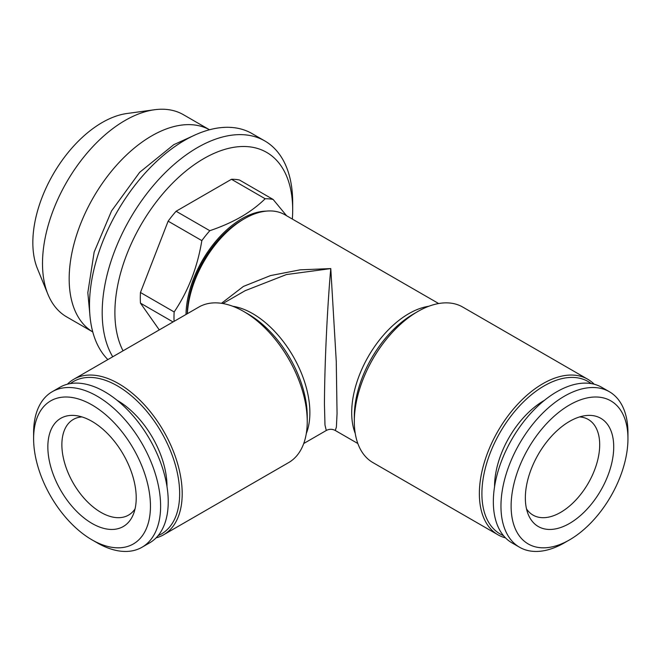<?xml version="1.0" encoding="UTF-8"?>
<svg xmlns="http://www.w3.org/2000/svg" width="661" height="661" viewBox="0 0 661 661"><rect width="100%" height="100%" fill="white"/><g stroke="black" fill="none" stroke-linecap="round" stroke-linejoin="round"><path stroke-width="0.99" d="M173.05 321.948L140.454 303.135L159.276 329.905M221.493 303.308L243.388 286.436L270.564 275.571L300.185 269.828L330.781 268.589L336.259 361.27L337.052 413.513L336.391 427.064L335.267 430.485C332.268 428.898 329.277 428.898 326.294 430.485L324.981 425.04L324.435 404.226C324.691 354.899 328.17 296.839 330.781 268.589L286.403 274.563L245.091 290.724M438.656 303.531L284.833 214.726A80.816 46.658 120 0 0 244.43 218.725A80.816 46.658 120 0 0 244.421 218.725A80.816 46.658 120 0 0 187.385 313.678M174.083 321.353A89.797 51.847 -60 0 1 174.157 311.959C188.211 291.146 197.441 267.366 201.836 240.621A89.797 51.847 -60 0 1 209.81 230.706C221.352 226.789 231.804 222.17 241.149 216.841C250.296 211.512 258.302 205.48 265.168 198.746L231.466 179.288A89.797 51.847 -60 0 1 239.439 179.999L273.142 199.457L286.593 215.742M569.534 523.438A62.481 36.074 -60 0 1 528.255 514.448A62.481 36.074 -60 0 1 538.294 454.38A62.481 36.074 -60 0 1 585.299 415.653A62.481 36.074 -60 0 1 612.987 456.586A62.481 36.074 -60 0 1 569.534 523.438M579.631 416.917A55.227 31.885 -60 0 1 588.257 419.454A55.227 31.885 -60 0 1 596.718 463.708A55.227 31.885 -60 0 1 560.644 512.374A55.227 31.885 -60 0 1 533.03 515.109A55.227 31.885 -60 0 1 526.52 508.912M587.761 379.249L462.717 307.059A89.797 51.847 120 0 0 417.818 311.505L417.818 311.505A89.797 51.847 120 0 0 354.321 421.487A89.797 51.847 120 0 0 372.92 462.593L497.964 534.79A89.797 51.847 -60 0 1 484.199 462.832A89.797 51.847 -60 0 1 542.863 383.694A89.797 51.847 -60 0 1 587.761 379.249A89.797 51.847 -60 0 1 594.198 384.231M413.332 314.099L417.818 311.505L413.332 314.099A83.451 48.179 -60 0 0 354.321 416.298L354.321 421.487M503.459 535.617A88.004 50.806 -60 0 1 485.81 466.36A88.004 50.806 -60 0 1 544.135 385.9A88.004 50.806 -60 0 1 591.223 383.595M544.416 400.343A70.107 40.478 120 0 0 544.135 400.508A70.107 40.478 120 0 0 494.56 486.703M67.364 384.231A89.797 51.847 60 0 1 73.801 379.249A89.797 51.847 60 0 1 118.699 383.694A89.797 51.847 60 0 1 177.363 462.832A89.797 51.847 60 0 1 163.597 534.79A89.797 51.847 60 0 1 156.07 537.872M163.597 534.79L288.642 462.593A89.797 51.847 -120 0 0 307.241 421.487A89.797 51.847 -120 0 0 243.744 311.505A89.797 51.847 -120 0 0 198.845 307.059L73.801 379.249M243.744 311.505L248.239 314.099A83.451 48.179 60 0 1 307.241 416.298L307.241 421.487M186.014 314.462A79.023 45.626 -60 0 1 266.391 211.115M265.168 198.746A89.797 51.847 -60 0 1 273.142 199.457M231.466 179.288L176.107 211.247L209.81 230.706M66.678 316.892A116.741 67.397 -60 0 1 47.939 294.327A116.741 67.397 -60 0 1 66.678 182.097A116.741 67.397 -60 0 1 154.5 109.751A116.741 67.397 -60 0 1 183.419 114.7L209.504 129.763A116.741 67.397 -60 0 0 93.35 197.49A116.741 67.397 -60 0 0 92.771 331.946L66.678 316.892M47.939 294.327L37.404 268.573A98.076 56.623 -60 0 1 53.153 174.289A98.076 56.623 -60 0 1 126.937 113.51L154.5 109.751M33.612 438.689L33.612 432.823A89.797 51.847 60 0 1 52.211 391.717L59.829 387.313A89.797 51.847 60 0 1 149.634 439.16A89.797 51.847 60 0 1 149.634 542.855L142.008 547.25A89.797 51.847 60 0 1 97.109 542.805L92.036 539.872A82.617 47.699 60 0 1 92.028 539.872A82.617 47.699 60 0 1 33.612 438.689A82.617 47.699 60 0 1 92.036 404.962A82.617 47.699 60 0 1 150.452 506.144A82.617 47.699 60 0 1 92.036 539.872L97.109 542.805M92.036 523.438A62.481 36.074 60 0 1 48.584 456.586A62.481 36.074 60 0 1 76.271 415.653A62.481 36.074 60 0 1 123.276 454.38A62.481 36.074 60 0 1 133.307 514.448A62.481 36.074 60 0 1 92.036 523.438M135.042 508.912A55.227 31.885 60 0 1 128.531 515.109A55.227 31.885 60 0 1 100.918 512.374A55.227 31.885 60 0 1 64.844 463.708A55.227 31.885 60 0 1 73.305 419.454A55.227 31.885 60 0 1 81.939 416.917M167.002 486.703A70.107 40.478 -120 0 0 167.002 486.372A70.107 40.478 -120 0 0 117.146 400.343M201.836 240.621L168.134 221.162L140.454 292.501L174.157 311.959M70.339 383.595A88.004 50.806 60 0 1 117.435 385.9A88.004 50.806 60 0 1 175.752 466.36A88.004 50.806 60 0 1 158.111 535.617M564.453 542.805A89.797 51.847 -60 0 1 519.554 547.25A89.797 51.847 -60 0 1 519.554 443.564A89.797 51.847 -60 0 1 609.351 391.717A89.797 51.847 -60 0 1 627.95 432.823L627.95 438.689A82.617 47.699 -60 0 1 569.534 539.872L564.453 542.805L569.534 539.872A82.617 47.699 -60 0 1 511.118 506.144A82.617 47.699 -60 0 1 569.534 404.962A82.617 47.699 -60 0 1 627.95 438.689M519.554 547.25L511.936 542.855A89.797 51.847 -60 0 1 511.936 439.16A89.797 51.847 -60 0 1 601.733 387.313L609.351 391.717M107.875 359.584A134.695 77.767 -60 0 1 99.803 249.528A134.695 77.767 -60 0 1 184.741 140.272A134.695 77.767 -60 0 1 252.089 133.605L264.788 140.933A134.695 77.767 -60 0 1 292.683 202.596L292.683 209.934A125.722 72.586 -60 0 1 292.344 219.064M123.045 350.817A125.722 72.586 -60 0 1 184.75 171.976A125.722 72.586 -60 0 1 292.683 209.934M140.454 303.135A89.797 51.847 -60 0 1 140.454 292.501M168.134 221.162A89.797 51.847 -60 0 1 176.107 211.247M187.286 313.727A77.23 44.584 120 0 1 241.885 220.196L244.43 218.725M505.5 537.872A89.797 51.847 -60 0 1 497.964 534.79M112.725 356.775A134.695 77.767 -60 0 1 141.314 201.134A134.695 77.767 -60 0 1 264.788 140.933M52.211 391.717A89.797 51.847 60 0 1 142.016 443.564A89.797 51.847 60 0 1 142.008 547.25M355.271 433.542A80.816 46.658 -60 0 1 408.837 313.653A80.816 46.658 -60 0 1 428.733 306.291M232.829 306.291A80.816 46.658 60 0 1 293.137 356.312A80.816 46.658 60 0 1 306.299 433.542M357.841 443.514L335.267 430.485M303.73 443.514L326.294 430.485M222.906 303.531L245.479 290.501M89.83 314.256L87.83 292.633L94.151 252.064L111.552 210.942L139.678 172.306L173.744 144.693L192.706 136.059M241.885 220.196L244.421 218.725"/></g></svg>
